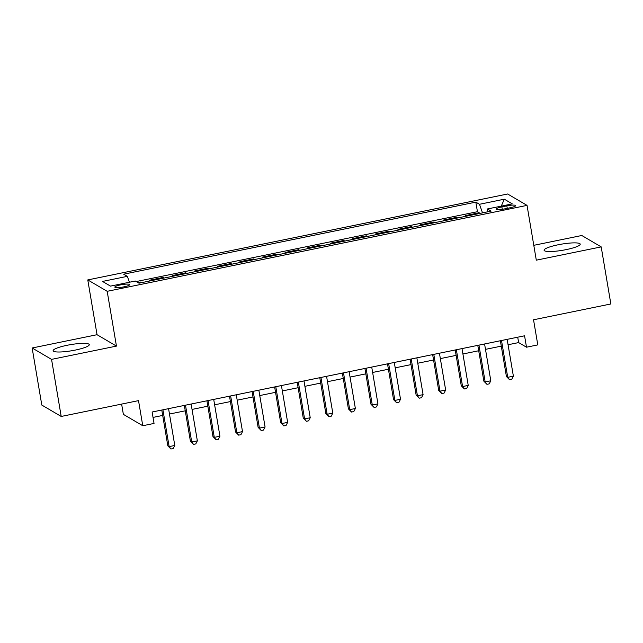 <?xml version="1.0" encoding="UTF-8"?>
<svg xmlns="http://www.w3.org/2000/svg" width="643" height="643" viewBox="0 0 643 643"><rect width="100%" height="100%" fill="white"/><g stroke="black" fill="none" stroke-linecap="round" stroke-linejoin="round"><path stroke-width="0.96" d="M75.287 350.081A18.325 3.111 -9.6 0 0 89.264 344.624A18.325 3.111 -9.6 0 0 67.105 345.283A18.325 3.111 -9.6 0 0 53.128 350.74A18.325 3.111 -9.6 0 0 75.287 350.081M566.242 249.605A18.325 3.111 -9.6 0 0 580.219 244.147A18.325 3.111 -9.6 0 0 558.06 244.798A18.325 3.111 -9.6 0 0 544.082 250.256A18.325 3.111 -9.6 0 0 566.242 249.605M123.93 286.85A7.515 1.278 -9.6 0 0 129.661 284.608A7.515 1.278 -9.6 0 0 120.571 284.881A7.515 1.278 -9.6 0 0 114.84 287.116A7.515 1.278 -9.6 0 0 123.93 286.85M121.623 404.085L123.36 414.349L142.762 425.738L154.047 423.432L152.118 412.018L524.567 335.791L526.496 347.204L537.789 344.889L533.537 319.78L610.85 303.962L601.197 246.888L581.794 235.499L533.786 245.321M32.15 347.992L41.803 405.058L61.206 416.455L51.553 359.381L116.447 346.103L107.18 291.311L87.778 279.922L97.045 334.706L32.15 347.992L51.553 359.381M107.18 291.311L527.035 205.382L507.632 193.993L87.778 279.922M466.681 216.12L465.653 215.518L479.196 212.745L479.332 213.532M457.655 217.969L456.626 217.366L456.755 218.146M456.626 217.366L443.083 220.131L444.104 220.734M421.535 225.355L420.506 224.753L434.049 221.98L434.186 222.767M398.965 229.977L397.937 229.374L411.48 226.601L411.608 227.389M376.388 234.599L375.359 233.996L388.902 231.223L389.039 232.01M353.819 239.22L352.79 238.617L366.333 235.844L366.47 236.624M331.241 243.834L330.221 243.231L343.764 240.458L343.892 241.246M308.672 248.455L307.643 247.852L321.187 245.079L321.323 245.867M286.095 253.077L285.074 252.474L298.617 249.701L298.746 250.489M263.526 257.698L262.497 257.096L276.04 254.323L276.177 255.11M240.956 262.312L239.927 261.709L253.471 258.944L253.599 259.724M218.379 266.933L217.35 266.331L230.893 263.558L231.03 264.345M195.81 271.555L194.781 270.952L208.324 268.179L208.461 268.967M173.232 276.177L172.211 275.574L185.755 272.801L185.883 273.588M150.663 280.798L149.634 280.195L163.177 277.422L163.314 278.21M506.845 205.864L501.878 206.877A7.282 1.238 -9.6 0 0 496.324 209.047A7.282 1.238 -9.6 0 0 505.133 208.79L510.092 207.769A7.282 1.238 -9.6 0 0 515.654 205.599A7.282 1.238 -9.6 0 0 506.845 205.864L507.263 208.348M482.515 212.881L479.493 204.281L475.82 202.127L123.681 274.191L127.354 276.345L102.526 281.433L110.492 286.111L135.327 281.031L138.992 283.185L491.131 211.113L487.458 208.959L487.249 211.909M479.493 204.281L504.321 199.193L512.286 203.879L487.458 208.959M479.196 212.745L477.444 211.708L136.212 281.546M141.629 282.647L140.608 282.044L137.972 282.582M163.177 277.422L164.206 278.025M185.755 272.801L186.775 273.404M208.324 268.179L209.353 268.782M230.893 263.558L231.922 264.16M253.471 258.944L254.499 259.547M276.04 254.323L277.069 254.925M298.617 249.701L299.638 250.304M321.187 245.079L322.215 245.682M343.764 240.458L344.785 241.061M366.333 235.844L367.362 236.447M388.902 231.223L389.931 231.826M411.48 226.601L412.509 227.204M434.049 221.98L435.078 222.582M142.762 425.738L138.518 400.629L61.206 416.455M527.035 205.382L536.302 260.174L601.197 246.888M508.066 344.744L518.636 342.582L526.496 347.204M153.034 417.411L162.687 415.434M169.471 414.044L185.264 410.813M192.048 409.422L207.834 406.191M214.617 404.809L230.403 401.578M237.187 400.187L252.98 396.956M259.764 395.566L275.55 392.334M282.333 390.944L298.127 387.713M304.911 386.322L320.696 383.091M327.48 381.709L343.274 378.478M350.057 377.087L365.843 373.856M372.627 372.466L388.412 369.235M395.196 367.844L410.99 364.613M417.773 363.231L433.559 359.992M440.342 358.609L456.136 355.378M462.92 353.988L478.705 350.756M485.489 349.366L501.283 346.135M517.719 337.189L518.636 342.582M477.444 211.708L475.82 202.127M140.608 282.044L140.737 282.824M127.354 276.345L129.42 282.237M501.259 206.138L504.321 199.193M116.447 346.103L97.045 334.706M500.367 340.742L506.427 376.549L507.737 377.32L501.508 340.509M513.379 376.163L511.796 379.249L509.537 379.708L507.737 377.32L513.379 376.163L507.15 339.351M509.537 379.708L506.427 376.549M477.797 345.363L483.849 381.17L485.16 381.942L478.939 345.13M490.802 380.785L489.219 383.871L486.96 384.329L485.16 381.942L490.802 380.785L484.581 343.973M486.96 384.329L483.849 381.17M455.22 349.985L461.28 385.792L462.59 386.556L456.361 349.744M468.233 385.406L466.649 388.485L464.391 388.951L462.59 386.556L468.233 385.406L462.004 348.594M464.391 388.951L461.28 385.792M432.651 354.598L438.703 390.405L440.013 391.177L433.792 354.365M445.655 390.02L444.072 393.106L441.821 393.572L440.013 391.177L445.655 390.02L439.434 353.216M441.821 393.572L438.703 390.405M410.073 359.22L416.134 395.027L417.444 395.799L411.215 358.987M423.086 394.641L421.503 397.728L419.244 398.186L417.444 395.799L423.086 394.641L416.857 357.829M419.244 398.186L416.134 395.027M387.504 363.842L393.556 399.649L394.874 400.42L388.645 363.608M400.517 399.263L398.925 402.349L396.675 402.807L394.874 400.42L400.517 399.263L394.288 362.451M396.675 402.807L393.556 399.649M364.927 368.463L370.987 404.27L372.297 405.042L366.068 368.23M377.939 403.884L376.356 406.963L374.097 407.429L372.297 405.042L377.939 403.884L371.718 367.073M374.097 407.429L370.987 404.27M342.357 373.077L348.418 408.892L349.728 409.655L343.499 372.844M355.37 408.506L353.787 411.584L351.528 412.05L349.728 409.655L355.37 408.506L349.141 371.694M351.528 412.05L348.418 408.892M319.788 377.698L325.84 413.505L327.15 414.277L320.929 377.465M332.793 413.119L331.209 416.206L328.951 416.664L327.15 414.277L332.793 413.119L326.572 376.308M328.951 416.664L325.84 413.505M297.211 382.32L303.271 418.127L304.581 418.898L298.352 382.087M310.223 417.741L308.64 420.827L306.381 421.286L304.581 418.898L310.223 417.741L303.994 380.929M306.381 421.286L303.271 418.127M274.641 386.941L280.694 422.748L282.004 423.52L275.783 386.708M287.646 422.363L286.063 425.449L283.812 425.907L282.004 423.52L287.646 422.363L281.425 385.551M283.812 425.907L280.694 422.748M252.064 391.563L258.124 427.37L259.434 428.134L253.205 391.33M265.077 426.984L263.493 430.063L261.235 430.529L259.434 428.134L265.077 426.984L258.848 390.172M261.235 430.529L258.124 427.37M229.495 396.176L235.547 431.983L236.857 432.755L230.636 395.943M242.507 431.606L240.916 434.684L238.666 435.15L236.857 432.755L242.507 431.606L236.278 394.794M238.666 435.15L235.547 431.983M206.917 400.798L212.978 436.605L214.288 437.377L208.059 400.565M219.93 436.219L218.347 439.306L216.088 439.764L214.288 437.377L219.93 436.219L213.709 399.407M216.088 439.764L212.978 436.605M184.348 405.42L190.408 441.227L191.718 441.998L185.489 405.186M197.361 440.841L195.777 443.927L193.519 444.385L191.718 441.998L197.361 440.841L191.132 404.029M193.519 444.385L190.408 441.227M161.779 410.041L167.831 445.848L169.141 446.62L162.92 409.808M174.783 445.462L173.2 448.541L170.942 449.007L169.141 446.62L174.783 445.462L168.562 408.651M170.942 449.007L167.831 445.848M502.279 209.272L501.878 206.877"/></g></svg>
